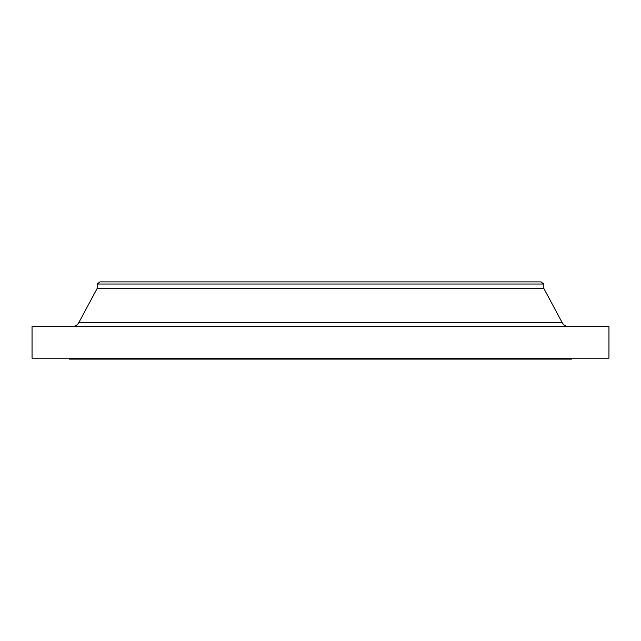 <?xml version="1.0" encoding="UTF-8"?>
<svg xmlns="http://www.w3.org/2000/svg" width="641" height="641" viewBox="0 0 641 641"><rect width="100%" height="100%" fill="white"/><g stroke="black" fill="none" stroke-linecap="round" stroke-linejoin="round"><path stroke-width="0.96" d="M562.181 322.623L78.819 322.623A7.444 7.444 0 0 1 72.257 326.549A7.444 7.444 0 0 0 78.819 322.623L562.181 322.623L543.816 288.402L543.816 284.027L541.028 281.888L99.972 281.888L97.184 284.027L543.816 284.027L97.184 284.027L97.184 288.402L543.816 288.402L97.184 288.402L78.819 322.623L97.184 288.402L97.184 284.027L99.972 281.888L541.028 281.888L543.816 284.027L543.816 288.402L562.181 322.623A7.444 7.444 0 0 0 568.743 326.549M608.95 358.183L608.95 326.549L32.05 326.549L32.05 358.183L608.95 358.183L32.05 358.183L32.05 326.549L608.95 326.549L608.95 358.183M571.732 359.112L571.732 358.183L571.732 359.112L69.268 359.112L571.732 359.112M69.268 358.183L69.268 359.112L69.268 358.183"/></g></svg>
